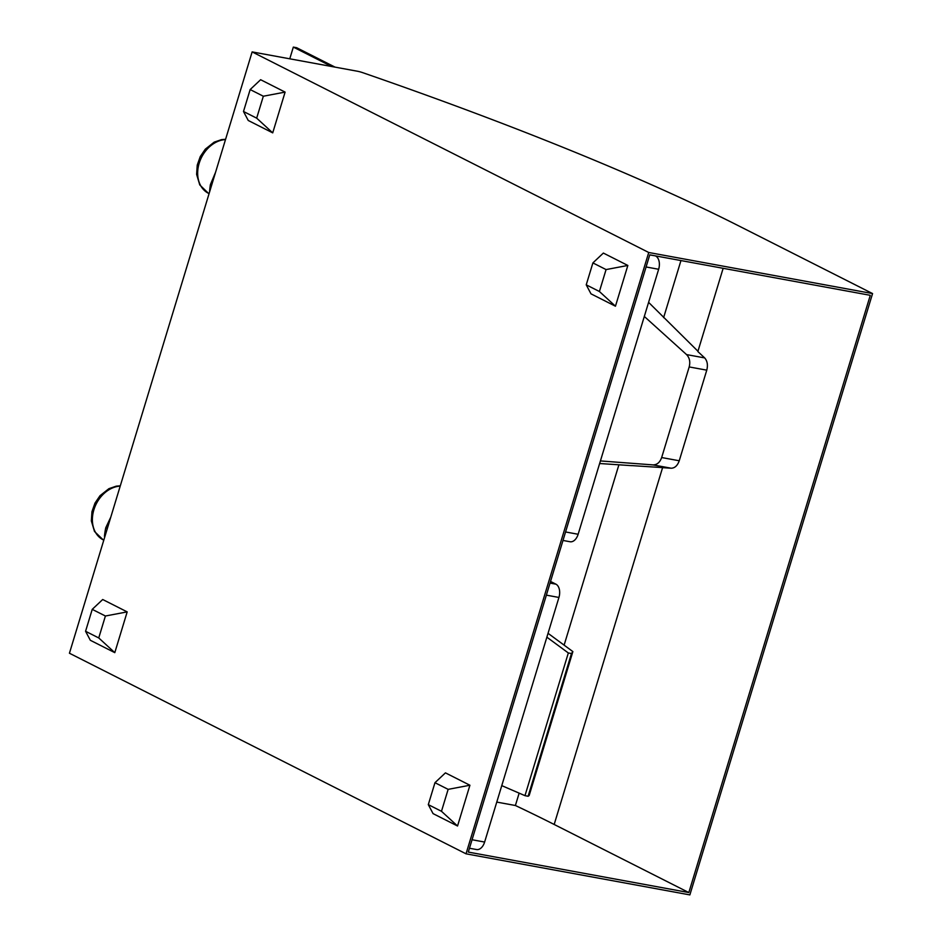 <?xml version="1.0" encoding="UTF-8"?>
<svg xmlns="http://www.w3.org/2000/svg" width="942" height="942" viewBox="0 0 942 942"><rect width="100%" height="100%" fill="white"/><g stroke="black" fill="none" stroke-linecap="round" stroke-linejoin="round"><path stroke-width="1.41" d="M104.88 536.587L104.644 537.376M104.456 536.375A54.718 42.154 -63.2 0 1 105.81 527.65L110.791 517.111M648.602 302.358L698.01 351.307M631.646 465.595L662.673 467.609M631.623 465.654L600.619 463.582M600.596 463.641L599.607 463.582M649.744 254.905L655.397 255.871M655.62 255.989A10.762 6.688 100.4 0 1 658.646 269.271L578.141 534.267A10.762 6.688 100.4 0 1 570.075 541.744L562.986 540.449M600.419 460.932L653.042 464.901C657.033 464.853 659.906 462.404 661.661 457.541L689.191 366.933C690.451 361.858 689.579 357.748 686.553 354.592L644.316 316.453M697.904 351.602L704.687 357.913C707.36 361.01 708.054 365.084 706.771 370.159L679.241 460.768C677.51 465.631 674.825 468.115 671.175 468.221L662.65 467.668M688.826 892.557L870.278 295.317L649.768 254.835L468.304 852.086L688.826 892.557L554.179 824.462A777.103 109.743 16.9 0 0 515.392 805.504L496.764 802.089M550.034 583.086L555.921 584.17L550.54 581.438M555.921 584.17A10.762 6.688 100.4 0 1 558.936 597.452L484.624 842.054A10.762 6.688 100.4 0 1 476.558 849.543L469.469 848.247M501.768 785.628L524.977 795.66L528.109 796.273L529.168 795.495L572.877 651.593L571.476 653.524L528.109 796.273M571.476 653.524L568.332 652.971L524.977 795.66M568.332 652.971L546.866 637.169M572.877 651.593L548.044 633.307M680.96 260.569L663.615 317.631M618.906 464.771L564.117 645.14M519.148 793.14L515.392 805.504M211.632 185.221L210.407 184.597A54.718 42.154 -63.2 0 0 209.595 191.944M215.565 172.28L210.407 184.597M592.895 262.912L606.071 269.577L599.406 291.502L586.23 284.837L592.895 262.912L603.363 253.068L627.843 265.456L615.456 306.209L590.987 293.833L586.23 284.837M615.456 306.209L599.406 291.502M627.843 265.456L606.071 269.577M434.968 782.696L448.145 789.361L441.48 811.298L428.304 804.633L434.968 782.696L445.436 772.864L469.917 785.239L457.541 826.004L433.061 813.617L428.304 804.633M457.541 826.004L441.48 811.298M469.917 785.239L448.145 789.361M92.234 609.356L105.41 616.009L98.745 637.946L85.569 631.281L92.234 609.356L102.702 599.512L127.182 611.888L114.794 652.653L90.326 640.277L85.569 631.281M114.794 652.653L98.745 637.946M127.182 611.888L105.41 616.009M250.16 89.561L263.336 96.225L256.671 118.15L243.495 111.497L250.16 89.561L260.628 79.717L285.108 92.104L272.721 132.869L248.252 120.482L243.495 111.497M272.721 132.869L256.671 118.15M285.108 92.104L263.336 96.225M362.917 72.734A6.453 0.907 16.9 0 0 357.383 71.227L252.138 51.904L648.732 252.491L872.563 293.574L737.916 225.479A779.246 110.049 16.9 0 0 362.917 72.734M289.771 58.816L293.327 47.1L296.648 47.712L335.034 67.117M293.327 47.1L331.714 66.517M252.138 51.904L69.437 653.23L466.031 853.817L689.862 894.9L872.563 293.574M648.732 252.491L466.031 853.817M107.353 528.438L105.81 527.65M679.241 460.768L661.661 457.541M706.771 370.159L689.191 366.933M658.646 269.271L646.082 266.963M565.565 531.959L578.141 534.267M686.553 354.592L704.687 357.913M653.042 464.901L671.175 468.221M472.06 839.746L484.624 842.054M558.936 597.452L546.372 595.144M225.491 139.593A29.049 22.384 116.8 0 0 199.304 162.848A29.049 22.384 116.8 0 0 208.441 193.31L209.077 193.628M723.15 268.305L697.951 351.248M662.579 467.668L554.179 824.462M120.211 486.119A29.049 22.384 116.8 0 0 94.023 509.363A29.049 22.384 116.8 0 0 103.161 539.837L103.797 540.155M208.441 193.31L199.775 184.938L196.619 174.388L197.243 165.097L200.269 156.584L205.285 149.177L214.187 142.148L221.5 139.64L225.585 139.286M103.161 539.837L94.494 531.465L91.339 520.902L91.963 511.624L94.989 503.099L100.005 495.704L108.907 488.674L116.219 486.166L120.305 485.813"/></g></svg>
